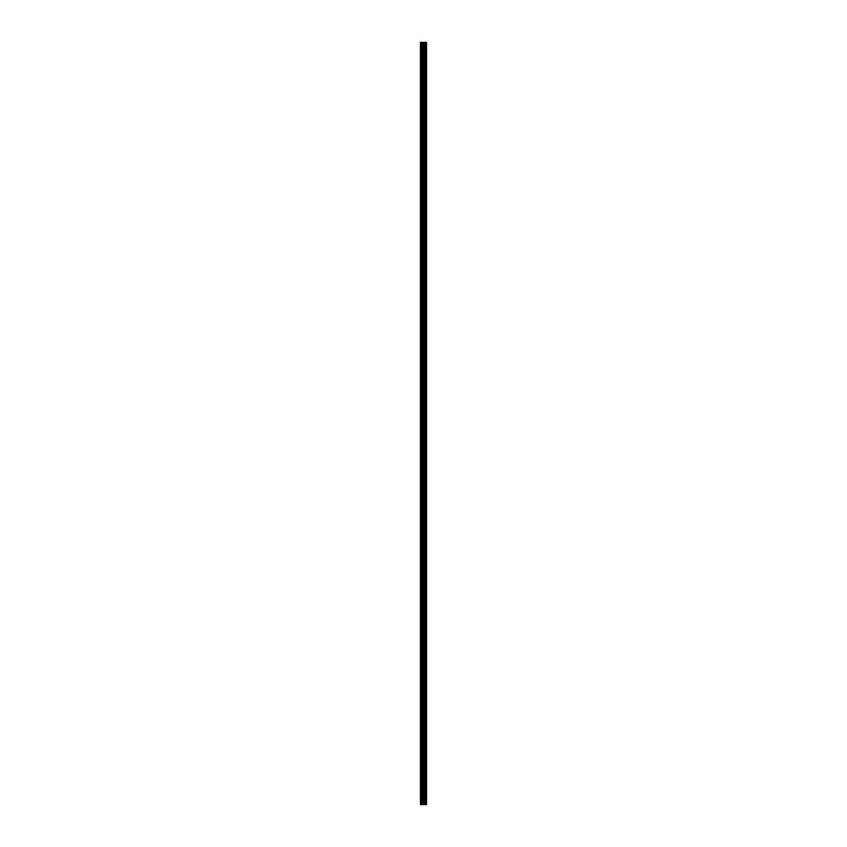 <?xml version="1.0" encoding="UTF-8"?>
<svg xmlns="http://www.w3.org/2000/svg" width="847" height="847" viewBox="0 0 847 847"><rect width="100%" height="100%" fill="white"/><g stroke="black" fill="none" stroke-linecap="round" stroke-linejoin="round"><path stroke-width="1.27" d="M422.949 804.65L426.56 804.65L426.56 42.35L420.44 42.35L420.44 804.65L422.949 804.65L422.949 42.35M425.215 42.35L425.183 804.65M425.829 42.35L425.829 804.65L425.829 42.35M426.517 804.65L426.517 42.35M426.454 804.65L426.454 42.35M424.601 804.65L424.601 42.35M424.485 804.65L424.485 42.35M420.758 804.65L420.758 42.35M425.861 804.65L425.861 42.35M425.734 804.65L425.734 42.35M425.31 804.65L425.31 42.35M424.241 804.65L424.241 42.35M424.061 804.65L424.061 42.35M423.129 804.65L423.129 42.35M422.018 804.65L422.018 42.35M421.838 804.65L421.838 42.35"/></g></svg>
